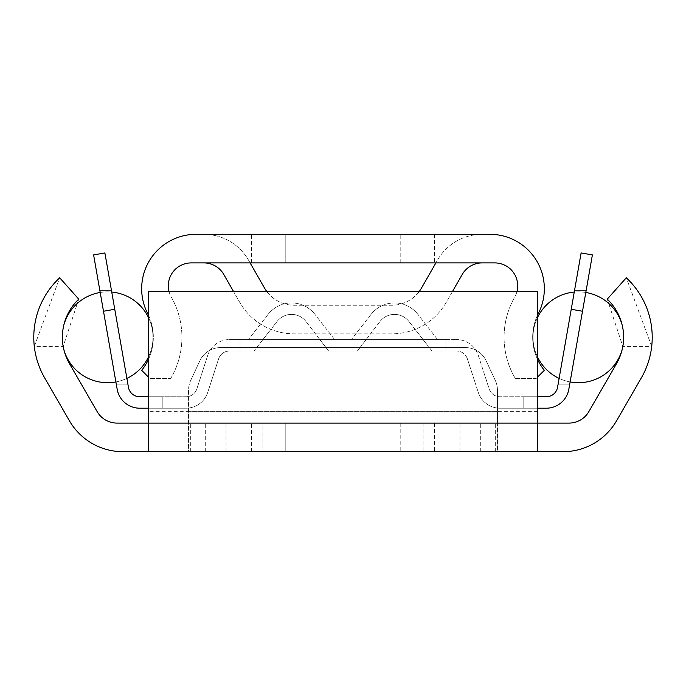 <?xml version="1.0" encoding="UTF-8"?>
<svg xmlns="http://www.w3.org/2000/svg" width="686" height="686" viewBox="0 0 686 686"><rect width="100%" height="100%" fill="white"/><g stroke="black" fill="none" stroke-linecap="round" stroke-linejoin="round"><path stroke-width="0.51" stroke-dasharray="3.43 2.57" d="M432.009 351.009L423.073 339.57L366.144 339.57L423.073 339.57L432.009 351.009L357.363 351.009L366.144 339.57L357.363 351.009L432.009 351.009M262.927 339.57L253.992 351.009L328.637 351.009L253.992 351.009L262.927 339.57L319.856 339.57L328.637 351.009L319.856 339.57L248.409 339.57L262.927 339.57L277.101 321.434L262.927 339.57M139.712 408.204L162.839 408.204L139.712 408.204A22.878 22.878 0 0 1 117.177 389.279L93.613 254.918L117.177 389.279A22.878 22.878 0 0 0 139.712 408.204A22.878 22.878 0 0 1 117.177 389.279L93.613 254.918L117.177 389.279A22.878 22.878 0 0 0 139.712 408.204A22.878 22.878 0 0 1 117.177 389.279L93.613 254.918L117.177 389.279A22.878 22.878 0 0 0 139.712 408.204A22.878 22.878 0 0 1 117.177 389.279L103.492 311.255L117.177 389.279A22.878 22.878 0 0 0 139.712 408.204A22.878 22.878 0 0 1 117.177 389.279L103.492 311.255L117.177 389.279A22.878 22.878 0 0 0 139.712 408.204A22.878 22.878 0 0 1 117.177 389.279L103.492 311.255L117.177 389.279A22.878 22.878 0 0 0 139.712 408.204A22.878 22.878 0 0 1 117.177 389.279A22.878 22.878 0 0 0 139.712 408.204A22.878 22.878 0 0 1 117.177 389.279A22.878 22.878 0 0 0 139.712 408.204L185.966 408.204A22.878 22.878 0 0 0 207.729 392.392L218.602 358.915A11.439 11.439 0 0 1 229.484 351.009L240.04 351.009L240.04 339.57L240.04 351.009L445.96 351.009L445.96 339.57L456.516 339.57L229.484 339.57L445.96 339.57L445.96 351.009L456.516 351.009L445.96 351.009L445.96 339.57L445.96 351.009L229.484 351.009A11.439 11.439 0 0 0 218.602 358.915L207.729 392.392A22.878 22.878 0 0 1 185.966 408.204L148.528 408.204L162.839 408.204L162.839 396.765L139.712 396.765A11.439 11.439 0 0 1 128.445 387.307L104.881 252.937L128.445 387.307L104.881 252.937L93.613 254.918L104.881 252.937L128.445 387.307L104.881 252.937L93.613 254.918L103.492 311.255L93.613 254.918L104.881 252.937L128.445 387.307L104.881 252.937L93.613 254.918L117.177 389.279A22.878 22.878 0 0 0 139.712 408.204L162.839 408.204L162.839 396.765L139.712 396.765A11.439 11.439 0 0 1 128.445 387.307L104.881 252.937L128.445 387.307L104.881 252.937L93.613 254.918L104.881 252.937L128.445 387.307L104.881 252.937L93.613 254.918L103.492 311.255L93.613 254.918L104.881 252.937L128.445 387.307L104.881 252.937L93.613 254.918L117.177 389.279L93.613 254.918L104.881 252.937L128.445 387.307L104.881 252.937L93.613 254.918L117.177 389.279A22.878 22.878 0 0 0 139.712 408.204A22.878 22.878 0 0 1 117.177 389.279L93.613 254.918L104.881 252.937L128.445 387.307A11.439 11.439 0 0 0 139.712 396.765L162.839 396.765L139.712 396.765A11.439 11.439 0 0 1 128.445 387.307A11.439 11.439 0 0 0 139.712 396.765L162.839 396.765L139.712 396.765A11.439 11.439 0 0 1 128.445 387.307A11.439 11.439 0 0 0 139.712 396.765L162.839 396.765L139.712 396.765A11.439 11.439 0 0 1 128.445 387.307A11.439 11.439 0 0 0 139.712 396.765L162.839 396.765L162.839 408.204L148.528 408.204L162.839 408.204L162.839 396.765L162.839 408.204L162.839 396.765L162.839 408.204L148.528 408.204L162.839 408.204L162.839 396.765L162.839 408.204L162.839 396.765L162.839 408.204L148.528 408.204L162.839 408.204L162.839 396.765L162.839 408.204L162.839 396.765L162.839 408.204L148.528 408.204L162.839 408.204L162.839 396.765L162.839 408.204L162.839 396.765L139.712 396.765A11.439 11.439 0 0 1 128.445 387.307M319.856 339.57L334.631 339.57L319.856 339.57L305.947 321.434L319.856 339.57M366.144 339.57L351.369 339.57L366.144 339.57L380.053 321.434L366.144 339.57M423.073 339.57L437.591 339.57L423.073 339.57L408.899 321.434L423.073 339.57M268.08 314.394L248.409 339.57L268.08 314.394A29.747 29.747 0 0 1 314.96 314.394A29.747 29.747 0 0 0 268.08 314.394M334.631 339.57L314.96 314.394L334.631 339.57M277.101 321.434A18.308 18.308 0 0 1 305.947 321.434A18.308 18.308 0 0 0 277.101 321.434M371.04 314.394L351.369 339.57L371.04 314.394A29.747 29.747 0 0 1 417.92 314.394A29.747 29.747 0 0 0 371.04 314.394M437.591 339.57L417.92 314.394L437.591 339.57M380.053 321.434A18.308 18.308 0 0 1 408.899 321.434A18.308 18.308 0 0 0 380.053 321.434M99.83 290.375L116.286 384.186L99.83 290.375L116.286 384.186L99.83 290.375L116.286 384.186L99.83 290.375L116.286 384.186L99.83 290.375L116.286 384.186L99.83 290.375L116.286 384.186L99.83 290.375L116.286 384.186L99.83 290.375L116.286 384.186L99.83 290.375L116.286 384.186L99.83 290.375L116.286 384.186L99.83 290.375L111.449 290.375L127.896 384.186L111.449 290.375L99.83 290.375L111.449 290.375L127.896 384.186L111.449 290.375L127.896 384.186L111.449 290.375L99.83 290.375L111.449 290.375L127.896 384.186L111.449 290.375L127.896 384.186L111.449 290.375L99.83 290.375L111.449 290.375L127.896 384.186L111.449 290.375L127.896 384.186L111.449 290.375L99.83 290.375L111.449 290.375L127.896 384.186L111.449 290.375L127.896 384.186L111.449 290.375L99.83 290.375M586.17 290.375L569.714 384.186L586.17 290.375L574.551 290.375L558.104 384.186L574.551 290.375L558.104 384.186L574.551 290.375L558.104 384.186L574.551 290.375L558.104 384.186L574.551 290.375L558.104 384.186L574.551 290.375L558.104 384.186L574.551 290.375L558.104 384.186L574.551 290.375L558.104 384.186L574.551 290.375L558.104 384.186L574.551 290.375L558.104 384.186L574.551 290.375L586.17 290.375L569.714 384.186L586.17 290.375L569.714 384.186L586.17 290.375L574.551 290.375L586.17 290.375L569.714 384.186L586.17 290.375L569.714 384.186L586.17 290.375L574.551 290.375L586.17 290.375L569.714 384.186L586.17 290.375L569.714 384.186L586.17 290.375L574.551 290.375L586.17 290.375L569.714 384.186L586.17 290.375L569.714 384.186L586.17 290.375L574.551 290.375L586.17 290.375L569.714 384.186L586.17 290.375M111.449 290.375L127.896 384.186L111.449 290.375M207.721 355.382A22.878 22.878 0 0 1 229.484 339.57A22.878 22.878 0 0 0 207.721 355.382L196.848 388.859L207.721 355.382M148.528 396.765L185.966 396.765A11.439 11.439 0 0 0 196.848 388.859A11.439 11.439 0 0 1 185.966 396.765L139.712 396.765M546.288 408.204A22.878 22.878 0 0 0 568.823 389.279A22.878 22.878 0 0 1 546.288 408.204A22.878 22.878 0 0 0 568.823 389.279L592.387 254.918L581.119 252.937L557.555 387.307A11.439 11.439 0 0 1 546.288 396.765L523.161 396.765L523.161 408.204L523.161 396.765L546.288 396.765A11.439 11.439 0 0 0 557.555 387.307L581.119 252.937L592.387 254.918L582.508 311.255L592.387 254.918L581.119 252.937L557.555 387.307A11.439 11.439 0 0 1 546.288 396.765L523.161 396.765L523.161 408.204L523.161 396.765L546.288 396.765A11.439 11.439 0 0 0 557.555 387.307L581.119 252.937L592.387 254.918L581.119 252.937L557.555 387.307A11.439 11.439 0 0 1 546.288 396.765L523.161 396.765L523.161 408.204L546.288 408.204A22.878 22.878 0 0 0 568.823 389.279A22.878 22.878 0 0 1 546.288 408.204L523.161 408.204L546.288 408.204A22.878 22.878 0 0 0 568.823 389.279A22.878 22.878 0 0 1 546.288 408.204L523.161 408.204L546.288 408.204A22.878 22.878 0 0 0 568.823 389.279A22.878 22.878 0 0 1 546.288 408.204L523.161 408.204L546.288 408.204A22.878 22.878 0 0 0 568.823 389.279A22.878 22.878 0 0 1 546.288 408.204L523.161 408.204L546.288 408.204A22.878 22.878 0 0 0 568.823 389.279A22.878 22.878 0 0 1 546.288 408.204L523.161 408.204L546.288 408.204A22.878 22.878 0 0 0 568.823 389.279A22.878 22.878 0 0 1 546.288 408.204L523.161 408.204L546.288 408.204A22.878 22.878 0 0 0 568.823 389.279A22.878 22.878 0 0 1 546.288 408.204L523.161 408.204L546.288 408.204A22.878 22.878 0 0 0 568.823 389.279A22.878 22.878 0 0 1 546.288 408.204L500.034 408.204A22.878 22.878 0 0 1 478.271 392.392A22.878 22.878 0 0 0 500.034 408.204L537.472 408.204L523.161 408.204L523.161 396.765L546.288 396.765A11.439 11.439 0 0 0 557.555 387.307L581.119 252.937L557.555 387.307A11.439 11.439 0 0 1 546.288 396.765L500.034 396.765A11.439 11.439 0 0 1 489.152 388.859L478.279 355.382A22.878 22.878 0 0 0 456.516 339.57A22.878 22.878 0 0 1 478.279 355.382L489.152 388.859A11.439 11.439 0 0 0 500.034 396.765L537.472 396.765M467.398 358.915A11.439 11.439 0 0 0 456.516 351.009A11.439 11.439 0 0 1 467.398 358.915L478.271 392.392L467.398 358.915M568.823 389.279L582.508 311.255L571.241 309.275L557.555 387.307L581.119 252.937L592.387 254.918L581.119 252.937L557.555 387.307A11.439 11.439 0 0 1 546.288 396.765L523.161 396.765L523.161 408.204L523.161 396.765L546.288 396.765A11.439 11.439 0 0 0 557.555 387.307L581.119 252.937L557.555 387.307A11.439 11.439 0 0 1 546.288 396.765L523.161 396.765L523.161 408.204L523.161 396.765L546.288 396.765A11.439 11.439 0 0 0 557.555 387.307L581.119 252.937L557.555 387.307A11.439 11.439 0 0 1 546.288 396.765L523.161 396.765L523.161 408.204L523.161 396.765L546.288 396.765A11.439 11.439 0 0 0 557.555 387.307L581.119 252.937L557.555 387.307A11.439 11.439 0 0 1 546.288 396.765L523.161 396.765L523.161 408.204L523.161 396.765L546.288 396.765A11.439 11.439 0 0 0 557.555 387.307L571.241 309.275L557.555 387.307A11.439 11.439 0 0 1 546.288 396.765L523.161 396.765L523.161 408.204L523.161 396.765L546.288 396.765A11.439 11.439 0 0 0 557.555 387.307L581.119 252.937L592.387 254.918L582.508 311.255L568.823 389.279L582.508 311.255L568.823 389.279L582.508 311.255L568.823 389.279L582.508 311.255L568.823 389.279L582.508 311.255L569.714 384.186L558.104 384.186L569.714 384.186L558.104 384.186L569.714 384.186L558.104 384.186L569.714 384.186L558.104 384.186L569.714 384.186L558.104 384.186L569.714 384.186L582.508 311.255L569.714 384.186L592.387 254.918L569.714 384.186L592.387 254.918L581.119 252.937L592.387 254.918L582.508 311.255L592.387 254.918L581.119 252.937L592.387 254.918L569.714 384.186L592.387 254.918L581.119 252.937L592.387 254.918L582.508 311.255L592.387 254.918L581.119 252.937L571.241 309.275L581.119 252.937L592.387 254.918L569.714 384.186M93.613 254.918L104.881 252.937L93.613 254.918L104.881 252.937L114.759 309.275L103.492 311.255L93.613 254.918L104.881 252.937L93.613 254.918L104.881 252.937L114.759 309.275L103.492 311.255L93.613 254.918M581.119 252.937L592.387 254.918L581.119 252.937L592.387 254.918L582.508 311.255L571.241 309.275L581.119 252.937M523.161 408.204L523.161 396.765L546.288 396.765L523.161 396.765L523.161 408.204M557.555 387.307A11.439 11.439 0 0 1 546.288 396.765A11.439 11.439 0 0 0 557.555 387.307M240.04 339.57L240.04 351.009L240.04 339.57M285.805 234.32L400.195 234.32L285.805 234.32L400.195 234.32L285.805 234.32L400.195 234.32L285.805 234.32L400.195 234.32L285.805 234.32L400.195 234.32L285.805 234.32L285.805 262.918L400.195 262.918L285.805 262.918L285.805 234.32L285.805 262.918L400.195 262.918L285.805 262.918L400.195 262.918L285.805 262.918L285.805 234.32L285.805 262.918L400.195 262.918L285.805 262.918M251.479 262.918L434.521 262.918L251.479 262.918L251.479 234.32L434.521 234.32L251.479 234.32M250.124 262.918L435.876 262.918L250.124 262.918L248.572 260.217A51.476 51.476 0 0 0 203.896 234.32A51.476 51.476 0 0 1 248.572 260.217L250.124 262.918L203.896 262.918L250.124 262.918L264.47 287.983A34.317 34.317 0 0 0 294.26 305.253L391.74 305.253A34.317 34.317 0 0 0 419.197 291.524M482.104 234.32L203.896 234.32L482.104 234.32A51.476 51.476 0 0 0 437.428 260.217L435.876 262.918L437.428 260.217A51.476 51.476 0 0 1 482.104 234.32M169.039 291.524A22.878 22.878 0 0 0 171.303 297.115A81.222 81.222 0 0 1 170.711 378.466L149.797 378.466L170.711 378.466A81.222 81.222 0 0 0 171.303 297.115A22.878 22.878 0 0 1 191.188 262.918L494.812 262.918A22.878 22.878 0 0 1 514.697 297.115A81.222 81.222 0 0 0 515.289 378.466L536.203 378.466L544.341 370.329A52.625 52.625 0 0 1 538.407 313.382A54.374 54.374 0 0 0 489.967 234.32L196.033 234.32A54.374 54.374 0 0 0 147.593 313.382A52.625 52.625 0 0 1 141.659 370.329L148.528 377.189M435.876 262.918L482.104 262.918L435.876 262.918L421.53 287.983A34.317 34.317 0 0 1 391.74 305.253L294.26 305.253A34.317 34.317 0 0 1 266.803 291.524M452.46 291.524L446.346 302.2A62.915 62.915 0 0 1 391.74 333.85L294.26 333.85A62.915 62.915 0 0 1 239.654 302.2L233.54 291.524M203.896 262.918A22.878 22.878 0 0 1 223.756 274.434L239.654 302.2A62.915 62.915 0 0 0 294.26 333.85L391.74 333.85A62.915 62.915 0 0 0 446.346 302.2L462.244 274.434A22.878 22.878 0 0 1 482.104 262.918M148.528 359.25A52.625 52.625 0 0 0 148.528 315.311M537.472 377.189L536.203 378.466L515.289 378.466A81.222 81.222 0 0 1 514.697 297.115A22.878 22.878 0 0 0 516.961 291.524M537.472 315.311A52.625 52.625 0 0 0 537.472 359.25M285.805 451.68L400.195 451.68L285.805 451.68L400.195 451.68L285.805 451.68L400.195 451.68L285.805 451.68L400.195 451.68L285.805 451.68L400.195 451.68L285.805 451.68L285.805 423.082L400.195 423.082L285.805 423.082L285.805 451.68L285.805 423.082L400.195 423.082L285.805 423.082L400.195 423.082L285.805 423.082L285.805 451.68L285.805 423.082L400.195 423.082L285.805 423.082M651.7 346.43L626.301 277.796L607.256 299.147L622.819 346.43L651.7 346.43A81.222 81.222 0 0 1 641.333 377.892L616.568 420.792A61.774 61.774 0 0 1 563.069 451.68L122.931 451.68A61.774 61.774 0 0 1 69.432 420.792L44.667 377.892A81.222 81.222 0 0 1 34.3 346.43L63.181 346.43L78.744 299.147L59.699 277.796L34.3 346.43M63.181 346.43A52.625 52.625 0 0 0 69.432 363.589L97.172 411.643A22.878 22.878 0 0 0 116.989 423.082L569.011 423.082A22.878 22.878 0 0 0 588.828 411.643L616.568 363.589A52.625 52.625 0 0 0 622.819 346.43M251.479 451.68L434.521 451.68L251.479 451.68L251.479 423.082L434.521 423.082L251.479 423.082M148.528 451.68L148.528 291.524L537.472 291.524L537.472 451.68M148.528 423.082L423.082 423.082L262.918 423.082L262.918 451.68L423.082 451.68L423.082 423.082L537.472 423.082M423.082 423.082L423.082 451.68L262.918 451.68L262.918 423.082M497.436 423.082L188.564 423.082L497.436 423.082L497.436 390.102A22.878 22.878 0 0 0 495.292 380.43A22.878 22.878 0 0 1 497.436 390.102L497.436 451.68L188.564 451.68L188.564 390.102A22.878 22.878 0 0 1 190.708 380.43A22.878 22.878 0 0 0 188.564 390.102L188.564 451.68L497.436 451.68L497.436 423.082L188.564 423.082M190.708 380.43L199.866 360.785L190.708 380.43M486.134 360.785L495.292 380.43L486.134 360.785A22.878 22.878 0 0 0 465.4 347.579A22.878 22.878 0 0 1 486.134 360.785M465.4 347.579L220.6 347.579A22.878 22.878 0 0 0 199.866 360.785A22.878 22.878 0 0 1 220.6 347.579L465.4 347.579M103.492 311.255L114.759 309.275M571.241 309.275L582.508 311.255M537.472 411.643L148.528 411.643M497.436 411.643L188.564 411.643M495.292 451.68L495.292 423.082M480.715 451.68L480.715 423.082M459.98 451.68L459.98 423.082M226.02 451.68L226.02 423.082M205.286 451.68L205.286 423.082M190.708 451.68L190.708 423.082M127.896 384.186L116.286 384.186L127.896 384.186M107.573 291.867A45.413 45.413 0 0 0 100.199 292.468A45.413 45.413 0 0 1 107.573 291.867A45.413 45.413 0 0 0 100.199 292.468A45.413 45.413 0 0 1 107.573 291.867A45.413 45.413 0 0 0 100.199 292.468A45.413 45.413 0 0 1 107.573 291.867A45.413 45.413 0 0 0 100.199 292.468A45.413 45.413 0 0 1 107.573 291.867A45.413 45.413 0 0 0 100.199 292.468A45.413 45.413 0 0 1 111.741 292.056A45.413 45.413 0 0 0 107.573 291.867A45.413 45.413 0 0 1 111.741 292.056A45.413 45.413 0 0 0 107.573 291.867A45.413 45.413 0 0 1 111.741 292.056A45.413 45.413 0 0 0 107.573 291.867A45.413 45.413 0 0 1 111.741 292.056A45.413 45.413 0 0 0 107.573 291.867A45.413 45.413 0 0 1 111.741 292.056A45.413 45.413 0 0 0 107.573 291.867M63.772 325.25A45.413 45.413 0 0 0 63.772 349.311A45.413 45.413 0 0 1 63.772 325.25A45.413 45.413 0 0 0 63.772 349.311A45.413 45.413 0 0 1 63.772 325.25A45.413 45.413 0 0 0 63.772 349.311A45.413 45.413 0 0 1 63.772 325.25A45.413 45.413 0 0 0 63.772 349.311A45.413 45.413 0 0 1 63.772 325.25A45.413 45.413 0 0 0 63.772 349.311A45.413 45.413 0 0 1 63.772 325.25M115.891 381.93A45.413 45.413 0 0 0 126.884 378.389A45.413 45.413 0 0 1 115.891 381.93A45.413 45.413 0 0 0 126.884 378.389A45.413 45.413 0 0 1 115.891 381.93A45.413 45.413 0 0 0 126.884 378.389A45.413 45.413 0 0 1 115.891 381.93A45.413 45.413 0 0 0 126.884 378.389A45.413 45.413 0 0 1 115.891 381.93A45.413 45.413 0 0 0 126.884 378.389A45.413 45.413 0 0 1 115.891 381.93M148.528 356.909A45.413 45.413 0 0 0 148.528 317.652A45.413 45.413 0 0 1 148.528 356.909A45.413 45.413 0 0 0 148.528 317.652A45.413 45.413 0 0 1 148.528 356.909A45.413 45.413 0 0 0 148.528 317.652A45.413 45.413 0 0 1 148.528 356.909A45.413 45.413 0 0 0 148.528 317.652A45.413 45.413 0 0 1 148.528 356.909A45.413 45.413 0 0 0 148.528 317.652A45.413 45.413 0 0 1 148.528 356.909M578.427 382.694A45.413 45.413 0 0 0 623.848 337.28A45.413 45.413 0 0 0 578.427 291.867A45.413 45.413 0 0 0 533.013 337.28A45.413 45.413 0 0 0 578.427 382.694A45.413 45.413 0 0 0 623.848 337.28A45.413 45.413 0 0 0 578.427 291.867A45.413 45.413 0 0 0 533.013 337.28A45.413 45.413 0 0 0 578.427 382.694A45.413 45.413 0 0 0 623.848 337.28A45.413 45.413 0 0 0 578.427 291.867A45.413 45.413 0 0 0 533.013 337.28A45.413 45.413 0 0 0 578.427 382.694A45.413 45.413 0 0 0 623.848 337.28A45.413 45.413 0 0 0 578.427 291.867A45.413 45.413 0 0 0 533.013 337.28A45.413 45.413 0 0 0 578.427 382.694M622.228 349.311A45.413 45.413 0 0 0 622.228 325.25M585.801 292.468A45.413 45.413 0 0 0 574.259 292.056M537.472 317.652A45.413 45.413 0 0 0 537.472 356.909M559.116 378.389A45.413 45.413 0 0 0 570.109 381.93M400.195 262.918L400.195 234.32M434.521 234.32L434.521 262.918M400.195 423.082L400.195 451.68M434.521 423.082L434.521 451.68M578.427 291.867A45.413 45.413 0 0 0 539.102 359.987A45.413 45.413 0 0 0 617.76 359.987A45.413 45.413 0 0 0 578.427 291.867A45.413 45.413 0 0 0 539.102 359.987A45.413 45.413 0 0 0 617.76 359.987A45.413 45.413 0 0 0 578.427 291.867A45.413 45.413 0 0 0 539.102 359.987A45.413 45.413 0 0 0 617.76 359.987A45.413 45.413 0 0 0 578.427 291.867A45.413 45.413 0 0 0 539.102 359.987A45.413 45.413 0 0 0 617.76 359.987A45.413 45.413 0 0 0 578.427 291.867A45.413 45.413 0 0 0 539.102 359.987A45.413 45.413 0 0 0 617.76 359.987A45.413 45.413 0 0 0 578.427 291.867"/><path stroke-width="1.03" d="M114.759 309.275L104.881 252.937L93.613 254.918L103.492 311.255L114.759 309.275L128.445 387.307A11.439 11.439 0 0 0 139.712 396.765L148.528 396.765M139.712 408.204L148.528 408.204L139.712 408.204A22.878 22.878 0 0 1 117.177 389.279L103.492 311.255M582.508 311.255L592.387 254.918L581.119 252.937L571.241 309.275L582.508 311.255L568.823 389.279A22.878 22.878 0 0 1 546.288 408.204L537.472 408.204L546.288 408.204M537.472 396.765L546.288 396.765A11.439 11.439 0 0 0 557.555 387.307L571.241 309.275M128.445 387.307A11.439 11.439 0 0 0 139.712 396.765A11.439 11.439 0 0 1 128.445 387.307A11.439 11.439 0 0 0 139.712 396.765A11.439 11.439 0 0 1 128.445 387.307A11.439 11.439 0 0 0 139.712 396.765A11.439 11.439 0 0 1 128.445 387.307A11.439 11.439 0 0 0 139.712 396.765A11.439 11.439 0 0 1 128.445 387.307A11.439 11.439 0 0 0 139.712 396.765M569.714 384.186L568.823 389.279M148.528 315.311A52.625 52.625 0 0 0 147.593 313.382A54.374 54.374 0 0 1 196.033 234.32L489.967 234.32A54.374 54.374 0 0 1 538.407 313.382A52.625 52.625 0 0 0 537.472 315.311M419.197 291.524A34.317 34.317 0 0 0 421.53 287.983L435.876 262.918M250.124 262.918L264.47 287.983A34.317 34.317 0 0 0 266.803 291.524M233.54 291.524L223.756 274.434A22.878 22.878 0 0 0 203.896 262.918M482.104 262.918A22.878 22.878 0 0 0 462.244 274.434L452.46 291.524M148.528 377.189L141.659 370.329A52.625 52.625 0 0 0 148.528 359.25M516.961 291.524A22.878 22.878 0 0 0 494.812 262.918L191.188 262.918A22.878 22.878 0 0 0 169.039 291.524M537.472 359.25A52.625 52.625 0 0 0 544.341 370.329L537.472 377.189M148.528 451.68L122.931 451.68A61.774 61.774 0 0 1 69.432 420.792L44.667 377.892A81.222 81.222 0 0 1 59.699 277.796L78.744 299.147A52.625 52.625 0 0 0 69.432 363.589L97.172 411.643A22.878 22.878 0 0 0 116.989 423.082L148.528 423.082L148.528 291.524L537.472 291.524L537.472 451.68L148.528 451.68L148.528 423.082L569.011 423.082A22.878 22.878 0 0 0 588.828 411.643L616.568 363.589A52.625 52.625 0 0 0 607.256 299.147L626.301 277.796A81.222 81.222 0 0 1 641.333 377.892L616.568 420.792A61.774 61.774 0 0 1 563.069 451.68L537.472 451.68M100.199 292.468A45.413 45.413 0 0 0 63.772 325.25A45.413 45.413 0 0 1 100.199 292.468A45.413 45.413 0 0 0 63.772 325.25A45.413 45.413 0 0 1 100.199 292.468A45.413 45.413 0 0 0 63.772 325.25A45.413 45.413 0 0 1 100.199 292.468A45.413 45.413 0 0 0 63.772 325.25A45.413 45.413 0 0 1 100.199 292.468A45.413 45.413 0 0 0 63.772 325.25A45.413 45.413 0 0 1 100.199 292.468M63.772 349.311A45.413 45.413 0 0 0 115.891 381.93A45.413 45.413 0 0 1 63.772 349.311A45.413 45.413 0 0 0 115.891 381.93A45.413 45.413 0 0 1 63.772 349.311A45.413 45.413 0 0 0 115.891 381.93A45.413 45.413 0 0 1 63.772 349.311A45.413 45.413 0 0 0 115.891 381.93A45.413 45.413 0 0 1 63.772 349.311A45.413 45.413 0 0 0 115.891 381.93A45.413 45.413 0 0 1 63.772 349.311M126.884 378.389A45.413 45.413 0 0 0 148.528 356.909A45.413 45.413 0 0 1 126.884 378.389A45.413 45.413 0 0 0 148.528 356.909A45.413 45.413 0 0 1 126.884 378.389A45.413 45.413 0 0 0 148.528 356.909A45.413 45.413 0 0 1 126.884 378.389A45.413 45.413 0 0 0 148.528 356.909A45.413 45.413 0 0 1 126.884 378.389A45.413 45.413 0 0 0 148.528 356.909A45.413 45.413 0 0 1 126.884 378.389M148.528 317.652A45.413 45.413 0 0 0 111.741 292.056A45.413 45.413 0 0 1 148.528 317.652A45.413 45.413 0 0 0 111.741 292.056A45.413 45.413 0 0 1 148.528 317.652A45.413 45.413 0 0 0 111.741 292.056A45.413 45.413 0 0 1 148.528 317.652A45.413 45.413 0 0 0 111.741 292.056A45.413 45.413 0 0 1 148.528 317.652A45.413 45.413 0 0 0 111.741 292.056A45.413 45.413 0 0 1 148.528 317.652M570.109 381.93A45.413 45.413 0 0 0 622.228 349.311M622.228 325.25A45.413 45.413 0 0 0 585.801 292.468M574.259 292.056A45.413 45.413 0 0 0 537.472 317.652M537.472 356.909A45.413 45.413 0 0 0 559.116 378.389"/></g></svg>
